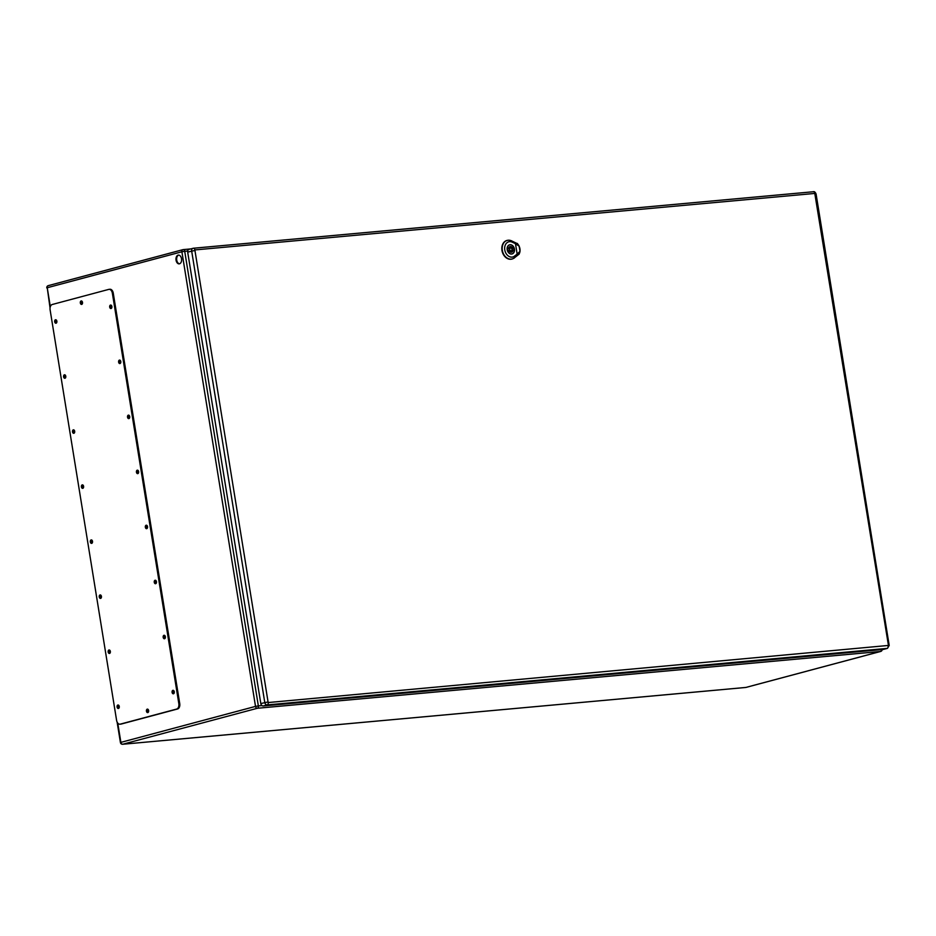 <?xml version="1.0" encoding="UTF-8"?>
<svg xmlns="http://www.w3.org/2000/svg" width="936" height="936" viewBox="0 0 936 936"><rect width="100%" height="100%" fill="white"/><g stroke="black" fill="none" stroke-linecap="round" stroke-linejoin="round"><path stroke-width="1.4" d="M178.097 255.142A4.399 2.808 84.8 0 1 178.39 255.095A4.399 2.808 84.8 0 1 181.584 259.225A4.399 2.808 84.8 0 1 179.197 263.858A4.399 2.808 84.8 0 1 176.026 259.962A4.399 2.808 84.8 0 1 178.097 255.142M174.225 692.827L174.073 691.096M119.211 707.522L119.059 705.803M165.309 637.79L165.157 636.059M110.296 652.486L110.144 650.766M156.394 582.754L156.242 581.022M101.38 597.449L101.228 595.729M147.478 527.717L147.326 525.985M92.465 542.412L92.313 540.692M138.575 472.68L138.411 470.948M83.561 487.375L83.398 485.655M129.659 417.643L129.496 415.912M74.646 432.338L74.482 430.618M120.744 362.606L120.58 360.875M65.731 377.302L65.567 375.582M148.578 711.641L148.414 709.921M82.462 303.451L82.309 301.731M111.829 307.57L111.676 305.838M56.815 322.265L56.651 320.545M178.729 255.095A4.399 2.808 -95.2 0 0 176.728 260.138A4.399 2.808 -95.2 0 0 179.525 263.8M174.225 691.54L174.295 692.371M119.211 706.235L119.281 707.066M165.309 636.503L165.391 637.334M110.296 651.199L110.366 652.029M156.394 581.467L156.476 582.297M101.38 596.162L101.462 596.992M147.478 526.43L147.56 527.26M92.465 541.125L92.547 541.956M138.563 471.393L138.645 472.224M83.55 486.088L83.632 486.919M129.659 416.356L129.73 417.187M74.634 431.051L74.716 431.882M120.744 361.319L120.814 362.15M65.731 376.015L65.801 376.845M148.578 710.354L148.648 711.184M82.462 302.164L82.532 302.995M111.829 306.283L111.899 307.113M56.815 320.978L56.885 321.808M120.487 724.125A4.668 2.972 -95.2 0 0 120.802 724.113A4.668 2.972 -95.2 0 0 121.13 724.066L177.583 708.973A4.668 2.972 -95.2 0 0 179.735 703.615L113.256 293.132A4.668 2.972 -95.2 0 0 109.933 289.259A4.668 2.972 -95.2 0 0 109.617 289.318M81.724 301.041A1.743 1.111 -95.2 0 0 81.21 302.702A1.743 1.111 -95.2 0 0 82.017 304.235M147.841 709.231A1.743 1.111 -95.2 0 0 147.315 710.892A1.743 1.111 -95.2 0 0 148.122 712.425M56.078 319.855A1.743 1.111 -95.2 0 0 55.552 321.516A1.743 1.111 -95.2 0 0 56.359 323.049M111.091 305.159A1.743 1.111 -95.2 0 0 110.577 306.809A1.743 1.111 -95.2 0 0 111.384 308.342M64.982 374.891A1.743 1.111 -95.2 0 0 64.467 376.553A1.743 1.111 -95.2 0 0 65.274 378.085M120.007 360.196A1.743 1.111 -95.2 0 0 119.48 361.846A1.743 1.111 -95.2 0 0 120.288 363.379M73.897 429.928A1.743 1.111 -95.2 0 0 73.382 431.59A1.743 1.111 -95.2 0 0 74.19 433.122M128.911 415.233A1.743 1.111 -95.2 0 0 128.396 416.883A1.743 1.111 -95.2 0 0 129.203 418.415M82.813 484.965A1.743 1.111 -95.2 0 0 82.298 486.626A1.743 1.111 -95.2 0 0 83.105 488.159M137.826 470.27A1.743 1.111 -95.2 0 0 137.311 471.919A1.743 1.111 -95.2 0 0 138.118 473.452M91.728 540.002A1.743 1.111 -95.2 0 0 91.213 541.663A1.743 1.111 -95.2 0 0 92.02 543.196M146.741 525.307A1.743 1.111 -95.2 0 0 146.227 526.956A1.743 1.111 -95.2 0 0 147.034 528.489M100.643 595.039A1.743 1.111 -95.2 0 0 100.129 596.7A1.743 1.111 -95.2 0 0 100.936 598.233M155.657 580.343A1.743 1.111 -95.2 0 0 155.142 581.993A1.743 1.111 -95.2 0 0 155.949 583.526M109.559 650.075A1.743 1.111 -95.2 0 0 109.044 651.737A1.743 1.111 -95.2 0 0 109.851 653.269M164.572 635.38A1.743 1.111 -95.2 0 0 164.057 637.03A1.743 1.111 -95.2 0 0 164.865 638.563M118.474 705.112A1.743 1.111 -95.2 0 0 117.959 706.774A1.743 1.111 -95.2 0 0 118.767 708.306M173.488 690.417A1.743 1.111 -95.2 0 0 172.973 692.067A1.743 1.111 -95.2 0 0 173.78 693.599M52.264 304.493A4.668 2.972 -95.2 0 0 50.111 309.851L116.591 720.334A4.668 2.972 -95.2 0 0 119.913 724.195A4.668 2.972 -95.2 0 0 120.229 724.148L176.693 709.055A4.668 2.972 -95.2 0 0 178.846 703.697L112.367 293.214A4.668 2.972 -95.2 0 0 109.044 289.341A4.668 2.972 -95.2 0 0 108.728 289.399L52.264 304.493M172.903 690.335A1.743 1.111 -95.2 0 0 172.084 692.242A1.743 1.111 -95.2 0 0 173.347 693.798A1.743 1.111 -95.2 0 0 174.295 691.95A1.743 1.111 -95.2 0 0 173.02 690.312A1.743 1.111 -95.2 0 0 172.903 690.335M117.889 705.03A1.743 1.111 -95.2 0 0 117.07 706.949A1.743 1.111 -95.2 0 0 118.334 708.493A1.743 1.111 -95.2 0 0 119.281 706.645A1.743 1.111 -95.2 0 0 118.006 705.007A1.743 1.111 -95.2 0 0 117.889 705.03M163.987 635.298A1.743 1.111 -95.2 0 0 163.168 637.205A1.743 1.111 -95.2 0 0 164.432 638.762A1.743 1.111 -95.2 0 0 165.379 636.913A1.743 1.111 -95.2 0 0 164.116 635.275A1.743 1.111 -95.2 0 0 163.987 635.298M108.974 649.993A1.743 1.111 -95.2 0 0 108.155 651.912A1.743 1.111 -95.2 0 0 109.418 653.457A1.743 1.111 -95.2 0 0 110.366 651.608A1.743 1.111 -95.2 0 0 109.102 649.97A1.743 1.111 -95.2 0 0 108.974 649.993M155.072 580.261A1.743 1.111 -95.2 0 0 154.253 582.169A1.743 1.111 -95.2 0 0 155.516 583.725A1.743 1.111 -95.2 0 0 156.464 581.876A1.743 1.111 -95.2 0 0 155.201 580.238A1.743 1.111 -95.2 0 0 155.072 580.261M100.058 594.957A1.743 1.111 -95.2 0 0 99.239 596.875A1.743 1.111 -95.2 0 0 100.503 598.42A1.743 1.111 -95.2 0 0 101.451 596.571A1.743 1.111 -95.2 0 0 100.187 594.933A1.743 1.111 -95.2 0 0 100.058 594.957M146.168 525.225A1.743 1.111 -95.2 0 0 145.337 527.132A1.743 1.111 -95.2 0 0 146.601 528.688A1.743 1.111 -95.2 0 0 147.549 526.839A1.743 1.111 -95.2 0 0 146.285 525.201A1.743 1.111 -95.2 0 0 146.168 525.225M91.155 539.92A1.743 1.111 -95.2 0 0 90.324 541.839A1.743 1.111 -95.2 0 0 91.588 543.383A1.743 1.111 -95.2 0 0 92.535 541.534A1.743 1.111 -95.2 0 0 91.272 539.896A1.743 1.111 -95.2 0 0 91.155 539.92M137.253 470.188A1.743 1.111 -95.2 0 0 136.434 472.095A1.743 1.111 -95.2 0 0 137.686 473.651A1.743 1.111 -95.2 0 0 138.633 471.802A1.743 1.111 -95.2 0 0 137.37 470.164A1.743 1.111 -95.2 0 0 137.253 470.188M82.239 484.883A1.743 1.111 -95.2 0 0 81.409 486.802A1.743 1.111 -95.2 0 0 82.672 488.346A1.743 1.111 -95.2 0 0 83.62 486.498A1.743 1.111 -95.2 0 0 82.356 484.86A1.743 1.111 -95.2 0 0 82.239 484.883M128.337 415.151A1.743 1.111 -95.2 0 0 127.518 417.07A1.743 1.111 -95.2 0 0 128.77 418.614A1.743 1.111 -95.2 0 0 129.718 416.766A1.743 1.111 -95.2 0 0 128.454 415.128A1.743 1.111 -95.2 0 0 128.337 415.151M73.324 429.846A1.743 1.111 -95.2 0 0 72.505 431.765A1.743 1.111 -95.2 0 0 73.757 433.31A1.743 1.111 -95.2 0 0 74.704 431.461A1.743 1.111 -95.2 0 0 73.441 429.823A1.743 1.111 -95.2 0 0 73.324 429.846M119.422 360.114A1.743 1.111 -95.2 0 0 118.603 362.033A1.743 1.111 -95.2 0 0 119.855 363.577A1.743 1.111 -95.2 0 0 120.814 361.729A1.743 1.111 -95.2 0 0 119.539 360.091A1.743 1.111 -95.2 0 0 119.422 360.114M64.408 374.81A1.743 1.111 -95.2 0 0 63.59 376.728A1.743 1.111 -95.2 0 0 64.841 378.273A1.743 1.111 -95.2 0 0 65.801 376.424A1.743 1.111 -95.2 0 0 64.525 374.786A1.743 1.111 -95.2 0 0 64.408 374.81M110.507 305.077A1.743 1.111 -95.2 0 0 109.688 306.996A1.743 1.111 -95.2 0 0 110.939 308.541A1.743 1.111 -95.2 0 0 111.899 306.692A1.743 1.111 -95.2 0 0 110.623 305.054A1.743 1.111 -95.2 0 0 110.507 305.077M55.493 319.773A1.743 1.111 -95.2 0 0 54.674 321.691A1.743 1.111 -95.2 0 0 55.926 323.236A1.743 1.111 -95.2 0 0 56.885 321.387A1.743 1.111 -95.2 0 0 55.61 319.749A1.743 1.111 -95.2 0 0 55.493 319.773M147.256 709.149A1.743 1.111 -95.2 0 0 146.437 711.067A1.743 1.111 -95.2 0 0 147.689 712.612A1.743 1.111 -95.2 0 0 148.648 710.763A1.743 1.111 -95.2 0 0 147.373 709.125A1.743 1.111 -95.2 0 0 147.256 709.149M81.139 300.959A1.743 1.111 -95.2 0 0 80.32 302.878A1.743 1.111 -95.2 0 0 81.584 304.422A1.743 1.111 -95.2 0 0 82.532 302.574A1.743 1.111 -95.2 0 0 81.268 300.936A1.743 1.111 -95.2 0 0 81.139 300.959M189.283 249.327A2.621 2.012 75 0 0 189.025 249.374A2.621 2.012 75 0 0 187.68 252.088L260.805 703.568A2.621 2.012 75 0 0 263.238 705.966L883.174 649.467A2.621 2.012 75 0 0 883.432 649.42A2.621 2.012 75 0 0 883.678 649.327M514.402 249.058A4.668 3.568 75 0 0 509.617 244.881A4.668 3.568 75 0 0 507.242 249.713A4.668 3.568 75 0 0 512.027 253.89A4.668 3.568 75 0 0 514.402 249.058M513.092 250.052L514.156 249.959A4.259 3.264 75 0 0 513.876 248.239L512.811 248.332A2.913 2.235 75 0 0 510.061 246.577A2.913 2.235 75 0 0 508.54 248.719L507.487 248.824A4.259 3.264 75 0 0 507.768 250.544L508.821 250.439A2.913 2.235 75 0 0 511.571 252.205A2.913 2.235 75 0 0 513.092 250.052L511.711 250.427M509.699 249.491A1.462 1.111 75 0 0 511.933 249.292A1.462 1.111 75 0 0 509.699 249.491M509.781 248.157A2.913 2.235 75 0 0 508.938 247.455M510.155 252.006A2.913 2.235 75 0 0 510.529 250.977M513.876 248.239L511.781 248.8M508.54 248.719L507.487 249.011M512.811 248.332L511.7 248.637M519.983 251.351C518.439 254.615 518.415 254.803 519.913 251.901C518.415 254.803 518.439 254.615 519.983 251.351L517.152 254.077L515.479 243.699L519.141 246.168L520.006 251.246M519.117 246.121L518.918 245.7A6.704 5.136 75 0 0 516.145 243.067L511.536 240.868A9.606 7.359 75 0 0 507.534 240.33A9.606 7.359 75 0 0 502.609 251.585A9.606 7.359 75 0 0 512.495 258.874A9.606 7.359 75 0 0 514.297 257.915L518.064 254.955A6.704 5.136 75 0 0 519.913 251.901L520.018 250.93L519.913 251.901M519.141 246.168C516.578 243.196 516.508 243.044 518.918 245.7C516.508 243.044 516.578 243.196 519.141 246.168L519.199 246.273M511.571 254.042A4.738 3.627 -105 0 1 507.242 250.029A4.738 3.627 -105 0 1 509.594 244.811A4.738 3.627 -105 0 1 514.32 248.449A4.738 3.627 -105 0 1 512.039 253.96A4.738 3.627 -105 0 1 511.571 254.042M507.359 240.365A9.629 7.383 75 0 0 507.172 240.4A9.629 7.383 75 0 0 502.234 251.679A9.629 7.383 75 0 0 512.144 258.991A9.629 7.383 75 0 0 512.32 258.933M517.152 254.077L514.543 256.125A7.862 6.026 -105 0 1 504.773 249.935A7.862 6.026 -105 0 1 512.284 242.178L515.479 243.699M187.691 251.023L184.72 251.293L258.359 705.919L261.986 705.58M117.76 723.118L120.884 742.365L255.516 706.399L181.888 251.772L47.245 287.738L50.322 306.692M50.053 307.991L47.245 287.738A2.036 1.568 -105 0 1 48.485 285.597L182.731 249.725M183.409 249.596L190.675 248.929M257.412 708.26L122.768 744.237L745.84 687.445L880.483 651.479L257.412 708.26A2.036 1.299 -95.2 0 0 258.359 705.919L255.516 706.399A2.036 1.568 75 0 0 257.412 708.26M882.192 649.549A2.036 2.036 0 0 1 880.682 651.444A2.036 1.568 75 0 1 880.483 651.479A2.036 1.299 -95.2 0 0 881.466 649.619M190.745 248.917L183.269 249.596A2.036 2.036 0 0 0 182.929 249.655A2.036 1.568 -105 0 0 181.888 251.772L184.72 251.293A2.036 1.299 -95.2 0 0 183.269 249.596A2.036 1.299 -95.2 0 0 183.128 249.619A2.036 1.568 -105 0 0 182.929 249.655L48.286 285.632A2.036 2.036 0 0 0 46.8 287.925M122.768 744.237A2.036 1.568 -105 0 1 120.884 742.365L120.428 742.552A2.036 2.036 0 0 0 122.628 744.26A2.036 1.299 -95.2 0 0 122.768 744.237M746.238 687.34A2.036 1.568 -105 0 1 745.84 687.445A2.036 1.299 84.8 0 1 745.699 687.469A2.036 1.299 84.8 0 1 745.559 687.48M121.949 744.038A2.036 1.299 -95.2 0 0 122.628 744.26L745.699 687.469A2.036 2.036 0 0 0 746.039 687.41L880.682 651.444M120.229 724.148L121.13 724.066M176.693 709.055L177.583 708.973M178.846 703.697L179.735 703.615M112.367 293.214L113.256 293.132M194.852 249.935L814.788 193.436L888.451 645.442L268.164 702.55L194.852 249.935A2.036 1.299 -95.2 0 0 193.401 248.239A2.036 1.299 -95.2 0 0 193.261 248.262A2.621 2.012 75 0 0 193.003 248.309A2.621 2.012 75 0 0 191.669 251.023L264.783 702.503A2.621 2.012 75 0 0 267.216 704.902L887.152 648.402L883.174 649.467M268.164 702.55A2.036 1.299 -95.2 0 1 267.216 704.902L263.238 705.966M888.1 646.051A2.036 1.299 -95.2 0 1 887.152 648.402A2.621 2.012 75 0 0 887.422 648.355L889.2 645.454L888.451 645.442M814.788 193.436A2.036 1.299 -95.2 0 0 813.337 191.74A2.036 1.299 -95.2 0 0 813.197 191.763L193.541 248.239M194.501 250.544L187.68 252.088M267.626 702.023L260.805 703.568M815.326 193.963L816.075 193.974C815.221 192.067 814.308 191.33 813.337 191.74L193.401 248.239L189.025 249.374M507.932 248.882A1.462 1.111 75 0 0 507.874 250.532M509.722 251.702A2.328 1.79 75 0 0 510.003 251.117M518.053 255.025L518.251 253.633M512.355 242.295L511.465 240.751M514.566 255.973L514.274 258.067M516.695 244.027L516.11 243.009M120.428 742.552L117.117 722.065M119.913 724.195L120.802 724.113M109.044 289.341L109.933 289.259M883.432 649.42L887.422 648.355M816.075 193.974L889.2 645.454M509.008 245.045L509.617 244.881M511.407 254.054L512.027 253.89M508.576 248.485L510.448 247.981M509.324 251.293L511.196 250.801M517.269 243.395C520.229 246.917 520.814 250.555 519.012 254.311"/></g></svg>
